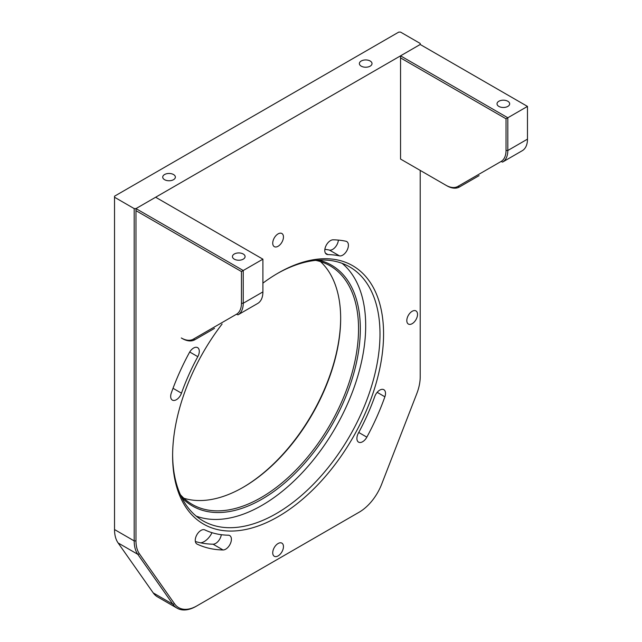 <?xml version="1.0" encoding="UTF-8"?>
<svg xmlns="http://www.w3.org/2000/svg" width="642" height="642" viewBox="0 0 642 642"><rect width="100%" height="100%" fill="white"/><g stroke="black" fill="none" stroke-linecap="round" stroke-linejoin="round"><path stroke-width="0.96" d="M370.161 60.998A6.324 3.651 0 0 0 363.276 60.212A6.324 3.651 0 0 0 359.376 63.582A6.324 3.651 0 0 0 361.221 66.158A6.324 3.651 0 0 0 368.115 66.953A6.324 3.651 0 0 0 372.015 63.582A6.324 3.651 0 0 0 370.161 60.998M173.517 174.536A6.324 3.651 0 0 0 166.631 173.741A6.324 3.651 0 0 0 162.723 177.112A6.324 3.651 0 0 0 164.577 179.696A6.324 3.651 0 0 0 171.462 180.482A6.324 3.651 0 0 0 175.37 177.112A6.324 3.651 0 0 0 173.517 174.536M262.899 283.146A149.161 86.116 -60 0 1 278.09 273.099L278.098 273.099A149.161 86.116 -60 0 1 383.571 334A149.161 86.116 -60 0 1 278.098 516.682A149.161 86.116 -60 0 1 172.618 455.788A149.161 86.116 -60 0 1 222.108 324.001M172.626 454.745A146.633 84.664 120 0 0 202.992 520.847A146.633 84.664 120 0 0 276.309 513.584A146.633 84.664 120 0 0 372.103 384.373A146.633 84.664 120 0 0 349.625 266.871A146.633 84.664 120 0 0 277.2 273.62M196.187 516.112A146.633 84.664 120 0 0 262.008 505.326A146.633 84.664 120 0 0 355.748 382.648A146.633 84.664 120 0 0 342.122 263.348M181.702 497.478A139.049 80.282 120 0 0 262.008 499.139A139.049 80.282 120 0 0 355.716 365.868A139.049 80.282 120 0 0 318.737 260.122M180.37 494.669A137.789 79.552 120 0 0 192.223 504.411A137.789 79.552 120 0 0 261.109 497.59A137.789 79.552 120 0 0 351.126 376.172A137.789 79.552 120 0 0 330.004 265.764A137.789 79.552 120 0 0 315.639 260.371M320.486 261.607A137.789 79.552 -60 0 1 340.661 318.512A137.789 79.552 -60 0 1 243.238 487.27L243.238 487.27A137.789 79.552 -60 0 1 183.861 498.24M242.788 487.527A139.049 80.282 120 0 0 340.661 317.999M412.172 311.29A7.584 4.382 -60 0 1 415.968 310.913A7.584 4.382 -60 0 1 417.123 316.996A7.584 4.382 -60 0 1 412.172 323.672A7.584 4.382 -60 0 1 408.376 324.05A7.584 4.382 -60 0 1 407.221 317.975A7.584 4.382 -60 0 1 412.172 311.29M278.098 543.517A7.584 4.382 -60 0 1 281.886 543.14A7.584 4.382 -60 0 1 283.05 549.223A7.584 4.382 -60 0 1 278.098 555.908A7.584 4.382 -60 0 1 274.303 556.277A7.584 4.382 -60 0 1 273.139 550.202A7.584 4.382 -60 0 1 278.098 543.517M278.098 233.881A7.584 4.382 -60 0 1 281.886 233.503A7.584 4.382 -60 0 1 283.05 239.578A7.584 4.382 -60 0 1 278.098 246.263A7.584 4.382 -60 0 1 274.303 246.64A7.584 4.382 -60 0 1 273.139 240.565A7.584 4.382 -60 0 1 278.098 233.881M176.398 399.693A8.089 4.671 -60 0 1 172.353 400.094A8.089 4.671 -60 0 1 171.31 392.992A169.897 98.09 -60 0 1 189.35 352.643A8.089 4.671 -60 0 1 197.616 347.643A8.089 4.671 -60 0 1 197.8 356.663A153.711 88.748 120 0 0 181.477 393.177A8.089 4.671 -60 0 1 176.398 399.693M338.374 240.1A8.089 4.671 -60 0 1 332.684 249.385A8.089 4.671 -60 0 1 329.45 250.091A153.711 88.748 120 0 0 324.876 249.313M342.692 255.163A8.089 4.671 -60 0 1 339.466 255.869A153.711 88.748 120 0 0 327.885 254.585A8.089 4.671 -60 0 1 326.465 254.2A8.089 4.671 -60 0 1 325.887 245.966A8.089 4.671 -60 0 1 333.126 239.811A169.897 98.09 -60 0 1 345.926 241.24A8.089 4.671 -60 0 1 346.736 241.553A8.089 4.671 -60 0 1 347.98 248.029A8.089 4.671 -60 0 1 342.692 255.163M362.618 441.736A8.089 4.671 -60 0 1 358.573 442.137A8.089 4.671 -60 0 1 358.388 433.125A153.711 88.748 120 0 0 374.711 396.612A8.089 4.671 -60 0 1 383.844 389.694A8.089 4.671 -60 0 1 384.879 396.788A169.897 98.09 -60 0 1 366.847 437.146A8.089 4.671 -60 0 1 362.618 441.736M211.996 532.683A13.907 8.025 -60 0 1 204.228 541.551A13.907 8.025 -60 0 1 200.633 542.843M221.305 534.69A8.089 4.671 -60 0 1 215.672 543.413A8.089 4.671 -60 0 1 213.048 544.191A169.897 98.09 -60 0 1 195.369 541.511M225.679 549.191A8.089 4.671 -60 0 1 223.063 549.969A169.897 98.09 -60 0 1 197.126 544.119A8.089 4.671 -60 0 1 196.942 544.015A8.089 4.671 -60 0 1 196.845 534.834A8.089 4.671 -60 0 1 204.838 529.907A153.711 88.748 120 0 0 228.303 535.203A8.089 4.671 -60 0 1 229.724 535.58A8.089 4.671 -60 0 1 230.968 542.065A8.089 4.671 -60 0 1 225.679 549.191M358.316 512.685A37.926 21.892 -60 0 1 358.292 512.701L359.183 512.188A36.658 21.162 120 0 0 381.629 484.261L416.746 393.763A36.658 21.162 120 0 0 420.213 376.79L420.213 170.403M358.292 512.701L196.115 606.329L358.292 512.701M214.444 328.423A25.279 14.597 -120 0 0 214.508 328.391L194.839 339.746A25.279 14.597 60 0 1 182.2 338.495L181.309 337.973A24.019 13.867 -120 0 0 193.314 339.169L236.473 314.251A24.019 13.867 -120 0 0 241.448 303.257L241.448 271.55L135.976 210.656L135.976 540.901A36.658 21.162 120 0 0 139.45 553.861L174.56 603.809A36.658 21.162 120 0 0 197.006 605.815L196.115 606.329A37.926 21.892 -60 0 1 177.152 608.207A37.926 21.892 -60 0 1 172.891 604.258L137.781 554.303A37.926 21.892 -60 0 1 134.186 540.901L134.186 208.594L135.976 208.594L243.238 270.515L243.238 303.257A25.279 14.597 60 0 1 237.997 314.829L257.667 303.473A25.279 14.597 -120 0 0 262.899 291.901L262.899 259.167L155.637 197.238L135.976 208.594L420.213 44.483L420.213 43.455L400.552 32.1L398.762 32.1L114.525 196.203L114.525 529.546A37.926 21.892 120 0 0 118.112 542.955L153.229 592.903A37.926 21.892 120 0 0 157.491 596.859L177.152 608.207M134.186 208.594L114.525 197.238M498.874 101.251A6.324 3.651 0 0 0 497.02 103.835A6.324 3.651 0 0 0 500.929 107.206A6.324 3.651 0 0 0 507.814 106.411A6.324 3.651 0 0 0 509.668 103.835A6.324 3.651 0 0 0 505.76 100.457A6.324 3.651 0 0 0 498.874 101.251M506.024 118.794L400.552 57.9L400.552 159.055L445.885 185.225A24.019 13.867 -120 0 0 457.89 186.413L501.049 161.495A24.019 13.867 -120 0 0 506.024 150.501L506.024 118.794L507.814 117.767L507.814 150.501A25.279 14.597 60 0 1 502.582 162.073L522.243 150.718A25.279 14.597 -120 0 0 527.475 139.145L527.475 106.411L420.213 44.483L400.552 55.838L507.814 117.767L527.475 106.411M400.552 57.9L400.552 55.838M479.02 175.675A25.279 14.597 -120 0 0 479.084 175.635L459.415 186.991A25.279 14.597 60 0 1 446.776 185.739L400.552 159.055M522.243 150.718L502.582 162.073L501.049 161.495M446.776 185.739L445.885 185.225M234.298 254.007A6.324 3.651 0 0 0 232.444 256.583A6.324 3.651 0 0 0 236.344 259.954A6.324 3.651 0 0 0 243.238 259.167A6.324 3.651 0 0 0 245.083 256.583A6.324 3.651 0 0 0 241.183 253.213A6.324 3.651 0 0 0 234.298 254.007M135.976 210.656L135.976 208.594M241.448 271.55L262.899 259.167M257.667 303.473L237.997 314.829L236.473 314.251M182.2 338.495L181.309 337.973M339.466 255.869L329.45 250.091M223.063 549.969L213.048 544.191M153.229 592.903L172.891 604.258L174.56 603.809M118.112 542.955L137.781 554.303L139.45 553.861M114.525 529.546L134.186 540.901L135.976 540.901M384.879 396.788L377.175 392.342M366.847 437.146L358.742 432.467M327.885 254.585L325.422 253.157M197.8 356.663L189.719 352.001M181.477 393.177L173.027 388.298M506.024 150.501L507.814 150.501L527.475 139.145M459.415 186.991L457.89 186.413M241.448 303.257L243.238 303.257L262.899 291.901M194.839 339.746L193.314 339.169"/></g></svg>
